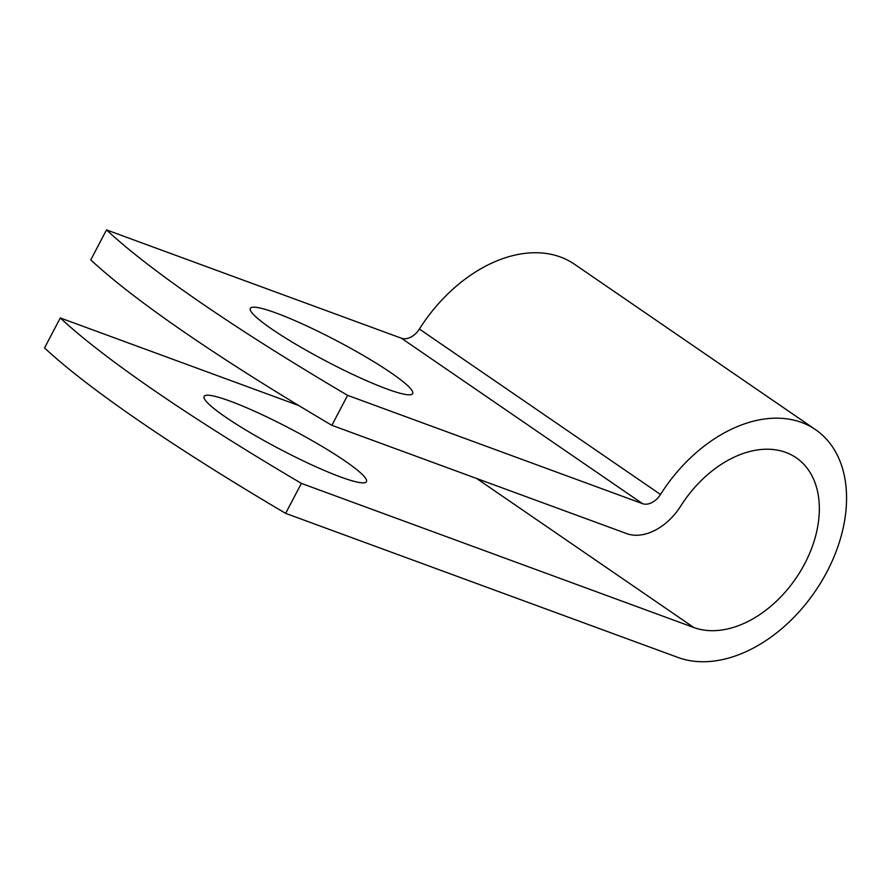 <?xml version="1.0" encoding="UTF-8"?>
<svg xmlns="http://www.w3.org/2000/svg" width="891" height="891" viewBox="0 0 891 891"><rect width="100%" height="100%" fill="white"/><g stroke="black" fill="none" stroke-linecap="round" stroke-linejoin="round"><path stroke-width="1.34" d="M344.962 460.948A91.695 11.472 -152.3 0 1 366.468 481.652A91.695 11.472 -152.3 0 1 312.474 465.213A91.695 11.472 -152.3 0 1 225.601 417.111A91.695 11.472 -152.3 0 1 204.106 396.406A91.695 11.472 -152.3 0 1 258.089 412.845A91.695 11.472 -152.3 0 1 344.962 460.948M271.822 329.08A91.695 11.472 27.7 0 0 358.694 377.183A91.695 11.472 27.7 0 0 412.689 393.61A91.695 11.472 27.7 0 0 391.182 372.917A91.695 11.472 27.7 0 0 304.31 324.814A91.695 11.472 27.7 0 0 250.315 308.375A91.695 11.472 27.7 0 0 271.822 329.08M298.685 405.505L60.287 317.953A533.085 66.725 27.7 0 0 301.381 483.39L693.822 627.52A99.681 67.983 -55.5 0 0 800.497 571.209A99.681 67.983 -55.5 0 0 796.198 457.751A99.681 67.983 -55.5 0 0 680.713 506.066A51.177 34.905 124.5 0 1 626.785 533.631L331.864 425.319A533.085 66.725 -152.3 0 1 90.771 259.882L106.508 229.911A533.085 66.725 27.7 0 0 347.601 395.348L642.522 503.66A17.063 11.639 124.5 0 0 660.498 494.472A133.806 91.261 -55.5 0 1 815.499 429.618A133.806 91.261 -55.5 0 1 821.268 581.912A133.806 91.261 -55.5 0 1 678.084 657.491L285.643 513.361L301.381 483.39M106.508 229.911L401.418 338.224A17.063 11.639 124.5 0 0 419.394 329.046A133.806 91.261 -55.5 0 1 574.405 264.181L815.499 429.618M60.287 317.953L44.55 347.924A533.085 66.725 27.7 0 0 285.643 513.361M331.864 425.319L347.601 395.348M476.64 478.489L693.822 627.52M401.418 338.224L642.522 503.66M419.394 329.046L660.498 494.472"/></g></svg>
